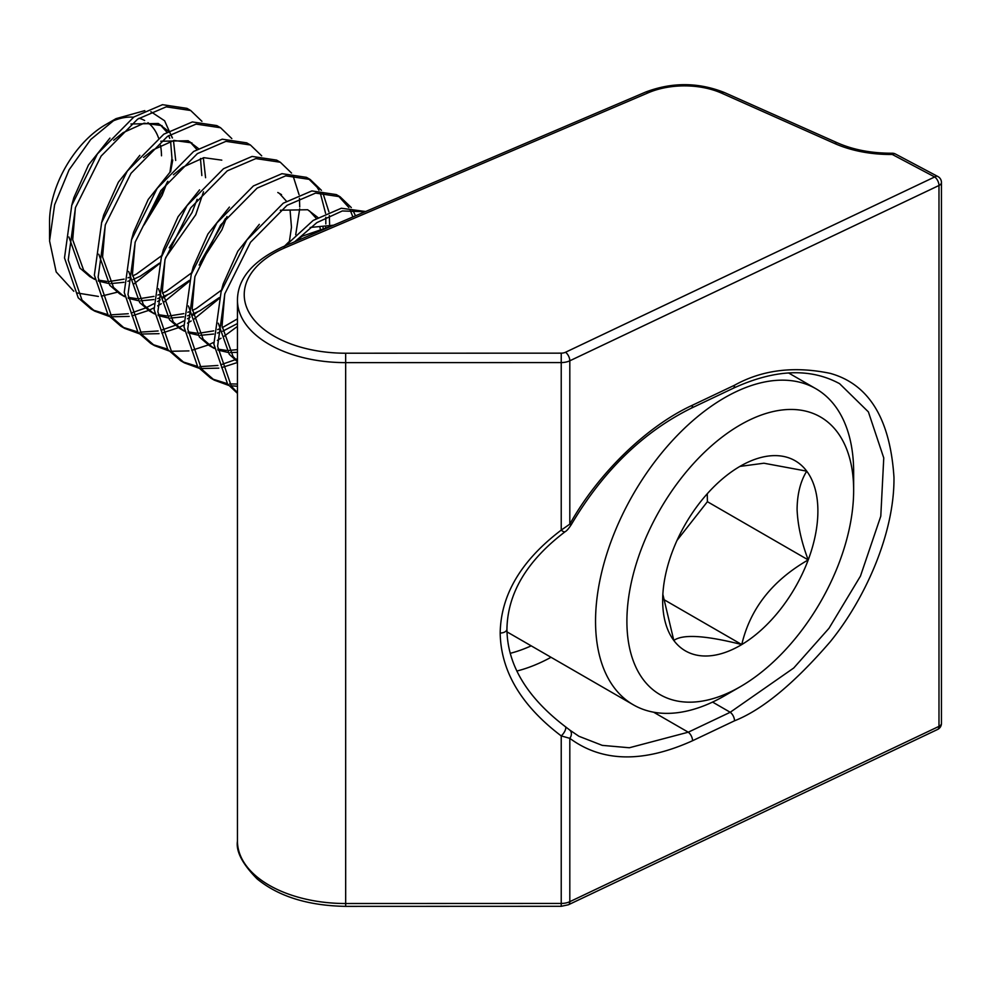 <?xml version="1.0" encoding="UTF-8"?>
<svg xmlns="http://www.w3.org/2000/svg" width="991" height="991" viewBox="0 0 991 991"><rect width="100%" height="100%" fill="white"/><g stroke="black" fill="none" stroke-linecap="round" stroke-linejoin="round"><path stroke-width="1.49" d="M565.254 531.622L565.254 531.622A6.764 2.626 -126.7 0 1 561.228 530.111L569.813 524.14C598.192 473.326 647.123 425.895 692.548 405.17L734.517 385.239C762.228 369.841 794.125 365.877 830.185 373.359C868.884 384.124 890.153 418.772 893.969 477.303C894.6 533.963 864.437 599.815 830.185 641.821C794.125 683.555 762.228 709.878 734.517 720.804L692.548 740.735C643.122 763.058 602.206 762.265 569.813 738.332L561.228 735.917C521.179 705.53 500.827 671.229 500.182 633.026C500.827 594.823 521.179 560.522 561.228 530.111L561.228 362.57L345.673 362.632A108.155 62.445 180 0 1 269.143 344.348A108.155 62.445 180 0 1 237.456 300.199L237.456 841.074A108.155 62.445 0 0 0 269.143 885.223A108.155 62.445 0 0 0 345.673 903.519L345.661 353.217L561.228 353.155A6.764 3.902 0 0 0 565.514 352.263L934.686 176.955A6.764 3.506 64.6 0 1 938.985 185.49L569.813 360.798L569.813 524.14A6.764 0.756 -150.2 0 0 571.373 524.487L571.373 524.487C568.809 528.463 566.765 530.854 565.254 531.622C527.051 560.572 507.615 593.064 506.934 629.124L506.934 629.124C507.305 664.664 526.741 697.144 565.254 726.589L565.254 726.589A6.764 2.626 126.6 0 1 561.228 735.917L561.228 903.445A13.515 7.804 0 0 0 569.813 901.674L938.985 726.366A6.764 3.506 64.6 0 1 937.585 729.463A6.764 6.764 0 0 0 941.45 723.356A6.764 3.902 180 0 1 939.468 726.118A6.764 3.902 180 0 1 938.985 726.366L938.985 185.49A6.764 3.902 0 0 0 939.468 185.23A6.764 3.902 0 0 0 941.45 182.48A6.764 6.764 0 0 0 937.858 176.509A6.764 3.729 -62.1 0 0 934.686 176.955L892.259 154.46A91.259 52.684 180 0 1 834.682 143.509L721.646 93.179A60.835 35.119 0 0 0 648.337 92.745L285.358 247.601A101.392 58.543 0 0 0 249.323 313.007A101.392 58.543 0 0 0 345.661 353.217M569.193 729.673A6.764 5.24 128.5 0 1 569.714 730.02L578.893 736.263L602.255 745.368L629.335 747.759L688.262 732.2L653.614 712.195M692.548 740.735A6.764 3.506 -115.4 0 0 688.262 732.2L730.218 712.269L793.729 668.008L828.996 628.294L860.461 576.118L880.788 516.175L883.761 457.966L868.389 411.897L839.6 383.678M564.994 726.453A6.764 2.626 126.6 0 1 565.254 726.589L569.714 730.02A6.764 5.24 128.5 0 1 569.813 738.332L569.813 901.674A6.764 3.506 64.6 0 1 568.413 904.771L937.585 729.463M285.358 247.601A6.764 3.283 66.9 0 0 282.708 246.895L645.686 92.039C672.109 82.055 698.345 82.216 724.396 92.522L837.432 142.853C853.301 149.827 871.547 153.283 892.173 153.221L892.259 154.46A6.764 3.729 -62.1 0 1 895.418 154.001L937.858 176.509M853.635 487.869A160.331 92.572 120 0 0 738.109 426.18A160.331 92.572 120 0 0 626.919 623.76A160.331 92.572 120 0 0 740.277 686.726A160.331 92.572 120 0 0 853.647 490.359A160.331 92.572 120 0 0 853.635 487.869M740.277 686.726L724.607 695.781A182.505 105.368 -60 0 1 633.348 704.824A182.505 105.368 -60 0 1 595.566 624.107A182.505 105.368 -60 0 1 674.078 438.815A182.505 105.368 -60 0 1 815.853 388.707A182.505 105.368 -60 0 1 853.635 469.412A182.505 105.368 -60 0 1 853.647 472.249L853.647 490.359M817.872 509.3A109.766 63.374 120 0 0 806.736 471.159A109.766 63.374 120 0 0 740.277 466.191A109.766 63.374 120 0 0 738.79 467.071A109.766 63.374 120 0 0 672.332 551.727A109.766 63.374 120 0 0 662.669 600.62A109.766 63.374 120 0 0 673.818 640.471A109.766 63.374 120 0 0 741.763 644.559A109.766 63.374 120 0 0 808.222 559.903A109.766 63.374 120 0 0 817.872 509.3M662.855 594.352L673.818 640.471C682.712 633.992 705.357 635.355 741.763 644.559C750.162 608.759 772.323 580.54 808.222 559.903C801.471 542.238 797.767 525.453 797.086 509.523C797.235 494.088 800.455 481.292 806.736 471.159L763.912 463.218L739.918 466.414M169.919 172.335L171.976 158.312L170.588 141.23M169.746 138.368L168.668 135.606M166.922 132.187L160.121 124.668M168.495 131.233L158.312 123.491L130.923 123.986M109.939 138.108L88.472 164.964L73.817 197.742L71.637 205.719M68.912 236.973L79.924 268.053L89.834 276.6L94.764 279.412M175.704 160.468L173.475 140.524M172.471 137.922L170.65 134.342M162.041 125.646L144.116 123.181L123.07 132.683L113.668 140.264M75.378 207.875L72.702 239.785L83.653 270.209L93.563 278.756M201.842 175.556L200.467 158.473M196.788 149.443L189.999 141.911M198.361 148.489L188.179 140.747L160.802 141.242M139.818 155.352L118.35 182.208L103.683 214.985L101.516 222.963M98.778 254.216L109.79 285.309L119.7 293.844L124.643 296.668M205.583 177.711L203.353 157.78M191.92 142.902L173.982 140.425L152.948 149.926L143.546 157.507M105.244 225.118L102.569 257.041L113.531 287.464L123.441 295.999M169.684 172.607L148.216 199.464L133.562 232.228L131.382 240.218M128.657 271.46L139.669 302.552L149.579 311.1L154.509 313.912M221.786 160.146L203.861 157.68L182.827 167.169L173.425 174.763M135.123 242.374L132.447 274.284L143.398 304.708L153.308 313.255M199.563 189.851L178.095 216.707L163.428 249.472L161.26 257.462M158.523 288.715L169.535 319.796L179.445 328.343L184.388 331.155M164.989 259.617L162.313 291.527L173.276 321.951L183.186 330.499M289.409 241.333L291.465 227.298L290.078 210.216M286.411 201.185L279.611 193.654M229.429 207.094L207.961 233.95L193.307 266.728L191.127 274.705M188.401 305.959L199.414 337.039L209.324 345.586L214.254 348.411M194.868 276.861L192.192 308.771L203.143 339.195L213.053 347.742M320.65 230.705L319.957 227.459M316.278 218.429L309.489 210.897M317.851 217.475L307.668 209.733L280.292 210.228M259.308 224.35L237.84 251.206L223.173 283.971L221.005 291.949M218.28 323.202L229.28 354.295L237.456 361.765M323.636 229.429L322.843 226.766M224.734 294.116L222.058 326.027L233.021 356.45L237.456 361.083M333.583 225.192L310.158 227.472M289.174 241.593L284.615 246.078M331.316 226.159L302.317 236.168L295.504 241.432M167.863 181.291L144.029 224.982L162.152 195.326L167.256 182.047M91.729 277.616L94.715 278.929M98.344 280.119L107.04 281.432M109.518 281.469L124.11 279.128M128.037 277.814L129.338 277.319M132.608 275.944L136.535 274.036L161.706 255.628M169.238 247.775L192.019 212.582L197.135 199.29M98.443 281.085L108.366 283.426M110.769 283.587L123.999 282.299M127.839 281.283L129.932 280.626M133.067 279.474L140.264 276.192L159.551 263.098M165.658 257.573L195.76 214.737L203.514 191.796M121.608 294.872L124.581 296.185M128.223 297.362L136.907 298.687M139.397 298.725L153.977 296.383M157.916 295.058L159.217 294.562M162.474 293.187L166.401 291.292L191.585 272.872M199.117 265.031L221.897 229.825L227.001 216.546M128.322 298.341L138.244 300.669M140.648 300.843L153.878 299.542M157.718 298.539L159.811 297.87M162.945 296.718L170.142 293.447L189.43 280.342M151.474 312.115L154.46 313.429M158.089 314.618L166.785 315.931M169.263 315.968L183.855 313.627M187.794 312.301L189.083 311.818M192.353 310.431L196.28 308.535L221.451 290.128M158.188 315.584L168.111 317.913M170.514 318.086L183.744 316.798M187.584 315.782L189.677 315.113M192.824 313.974L200.009 310.691L219.296 297.585M181.353 329.359L184.326 330.672M187.968 331.861L196.652 333.174M199.141 333.211L213.722 330.87M217.661 329.557L218.961 329.062M222.232 327.687L237.456 318.867M188.067 332.827L197.989 335.156M200.393 335.33L213.622 334.041M217.463 333.026L219.556 332.357M222.69 331.217L237.456 323.537M211.219 346.615L214.205 347.915M217.834 349.105L226.53 350.43M229.008 350.455L237.456 349.612M217.933 350.083L227.856 352.412M230.259 352.585L237.456 352.325M49.55 239.265L49.55 221.662A79.169 45.71 -60 0 1 105.529 124.705L116.046 118.635L90.701 139.533L69.085 169.82L54.616 204.778L49.562 240.9L56.177 271.93L73.805 291.267M110.67 122.004A79.169 45.71 -60 0 1 133.537 117.211M139.025 118.214A79.169 45.71 -60 0 1 144.612 120.493M147.956 122.673A79.169 45.71 -60 0 1 158.535 137.947M160.492 145.33A79.169 45.71 -60 0 1 161.508 155.798M172.273 137.947L164.593 120.766L150.867 111.698M144.81 110.633L116.046 118.635M201.941 121.336L190.693 110.509L166.215 106.842L137.638 119.118L101.144 156.058L75.502 207.491L68.23 260.038L81.968 300L94.777 311.149L109.208 316.414M190.693 110.509L186.965 108.353L162.474 104.687L133.909 116.963L97.415 153.902L71.761 205.335L64.502 257.883L78.239 297.845L91.048 308.994L94.777 311.149M365.122 211.74L342.316 210.959L316.885 222.603L294.711 241.779M365.642 211.517L341.338 208.246L313.144 220.448L285.668 245.632M355.496 215.84L352.585 209.671M351.297 207.565L340.062 196.751L315.584 193.084L287.006 205.348L250.512 242.287L224.858 293.732L217.599 346.28L231.337 386.23L237.456 392.634M352.895 216.955L350.058 209.782M348.857 207.515L338.154 195.735M340.062 196.751L336.333 194.595L311.843 190.929L283.277 203.192L246.771 240.132L221.129 291.577L213.87 344.125L227.608 384.074L237.456 393.365M329.52 226.927L329.557 226.084M329.607 224.226L329.322 215.542M328.925 211.913L322.719 192.427M321.431 190.322L310.195 179.495L285.705 175.841L257.127 188.104L220.634 225.044L194.992 276.477L187.733 329.024L201.47 368.986L214.267 380.135L228.698 385.412M325.816 223.929L325.816 217.264M325.593 213.375L320.18 192.527M318.978 190.272L317.046 187.2L308.288 178.491M310.195 179.495L306.454 177.339L281.977 173.685L253.399 185.949L216.905 222.888L191.251 274.321L183.992 326.869L197.729 366.831L210.538 377.98L214.267 380.135M295.714 234.756L299.678 208.841M299.728 206.983L299.443 198.287M299.059 194.67L292.841 175.184M291.552 173.078L280.317 162.251L255.839 158.585L227.261 170.861L190.768 207.8L165.113 259.233L157.854 311.781L171.592 351.743L184.4 362.879L198.819 368.156M280.317 162.251L276.588 160.096L252.098 156.429L223.52 168.705L187.026 205.632L161.384 257.078L154.125 309.626L167.863 349.588L180.659 360.724L184.4 362.879M261.686 155.835L250.438 145.008L225.96 141.341L197.382 153.617L160.889 190.545L135.247 241.99L127.988 294.538L141.725 334.5L154.522 345.636L168.953 350.913M250.438 145.008L246.709 142.853L222.232 139.186L193.654 151.45L157.16 188.389L131.506 239.834L124.247 292.382L137.984 332.344L150.793 343.481L154.522 345.636M231.807 138.579L220.572 127.752L196.082 124.098L167.516 136.362L131.023 173.301L105.368 224.746L98.109 277.282L111.847 317.244L124.655 328.393L139.074 333.67M220.572 127.752L216.831 125.597L192.353 121.943L163.775 134.206L127.282 171.146L101.639 222.579L94.368 275.126L108.118 315.088L120.914 326.237L124.655 328.393M230.99 385.784L237.456 386.267M212.433 379.008L227.249 383.628M229.59 383.889L237.456 384.05M201.111 368.528L218.813 368.144M221.612 367.624L237.456 362.495M182.555 361.765L197.382 366.373M199.724 366.645L217.884 365.468M220.745 364.799L234.842 359.857M235.722 359.46L237.456 358.631M325.531 228.624L325.705 226.307M171.232 351.285L188.947 350.901M191.734 350.368L208.271 344.955M208.705 344.769L213.759 342.329M217.351 340.384L221.043 338.216M223.731 336.519L237.456 326.398M152.688 344.509L167.504 349.129M141.366 334.041L159.068 333.657M161.867 333.125L178.392 327.711M178.826 327.513L183.88 325.073M187.472 323.14L191.164 320.973M193.852 319.275L218.986 298.712M122.81 327.265L137.625 331.886M139.979 332.158L158.126 330.969M161 330.3L175.097 325.358M175.977 324.961L183.744 320.985M187.485 318.78L190.123 317.12M193.022 315.188L197.704 311.843M220.634 290.908L221.501 289.942M111.487 316.786L129.202 316.402M131.989 315.881L148.526 310.456M148.947 310.27L154.014 307.829M157.606 305.885L161.298 303.717M163.986 302.032L189.12 281.469M92.943 310.022L107.759 314.63M110.1 314.903L128.26 313.726M131.134 313.057L145.219 308.114M146.098 307.718L153.865 303.729M157.619 301.524L160.245 299.877M163.143 297.944L167.838 294.6M190.755 273.665L191.622 272.698M200.132 262.491L225.514 218.429M170.588 171.79L172.744 160.034M77.298 293.002L98.369 296.42M101.355 296.148L117.161 292.234M133.921 283.946L159.378 263.717M677.039 540.368L707.401 501.694L707.264 493.766M663.276 599.245L741.763 644.559M707.401 501.694L808.222 559.903M500.182 633.026A6.764 3.902 0 0 0 506.934 629.124M237.456 841.074C235.821 851.319 242.374 863.941 257.14 878.93C278.719 896.558 308.226 905.712 345.673 906.369L345.673 903.519L561.228 903.445L561.228 906.307L568.413 904.771M510.204 653.329A185.206 106.929 120 0 0 531.201 645.847M734.517 720.804A6.764 3.506 -115.4 0 0 730.218 712.269L712.566 702.074M551.033 657.293A198.733 114.733 -60 0 1 516.844 671.043M565.514 352.263A6.764 3.506 64.6 0 1 569.813 360.798A13.515 7.804 180 0 1 561.228 362.57L561.228 353.155M692.548 405.17A6.764 3.506 64.6 0 1 691.161 408.255C643.159 432.014 603.234 470.762 571.373 524.487M734.517 385.239A6.764 3.506 64.6 0 1 733.117 388.336C774.59 369.234 810.081 367.686 839.588 383.678M645.686 92.039A6.764 3.283 66.9 0 1 648.337 92.745M724.396 92.522A6.764 3.369 114 0 0 721.646 93.179M837.432 142.853A6.764 3.369 114 0 0 834.682 143.509M691.161 408.255L733.117 388.336M345.673 906.369L561.228 906.307M282.708 246.895C252.643 260.992 237.567 278.756 237.456 300.199M941.45 723.356L941.45 182.48M895.418 154.001A6.764 6.764 0 0 0 892.173 153.221M815.853 388.707L788.526 372.926M277.802 192.489L281.531 194.645M633.348 704.824L506.983 631.862"/></g></svg>
